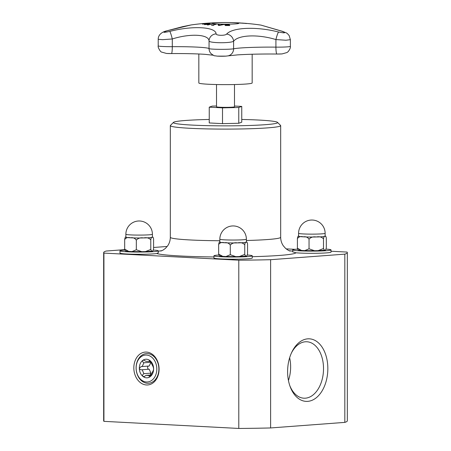<?xml version="1.0" encoding="UTF-8"?>
<svg xmlns="http://www.w3.org/2000/svg" width="451" height="451" viewBox="0 0 451 451"><rect width="100%" height="100%" fill="white"/><g stroke="black" fill="none" stroke-linecap="round" stroke-linejoin="round"><path stroke-width="0.68" d="M234.481 106.036L241.759 106.419L238.765 107.49L222.506 107.862L209.241 107.163L212.235 106.092L216.519 105.996M234.481 84.54L234.481 106.791A8.981 0.564 180 0 1 232.383 107.152A8.981 0.564 180 0 1 222.433 107.321A8.981 0.564 180 0 1 216.519 106.791L216.519 84.54M252.165 54.233L252.165 82.961A26.665 1.674 180 0 1 225.5 84.636A26.665 1.674 180 0 1 198.835 82.961L198.835 53.996M204.455 24.608A245.034 244.47 -22 0 1 211.598 24.078M207.59 24.94A245 123.878 -87.9 0 1 208.3 24.749L208.3 24.692A244.307 122.914 -92.1 0 0 206.31 24.472A245.062 244.543 164.7 0 0 204.455 24.63A244.307 0.795 -90 0 0 204.455 24.546A245.096 244.532 -22 0 1 211.981 23.999A245.096 125.508 92.2 0 0 208.12 24.94A244.307 211.919 -96.3 0 0 207.364 24.946A245.062 123.912 -87.9 0 1 208.3 24.692M208.824 24.63A245 123.067 -87.9 0 1 210.442 24.236L210.442 24.174A245.062 244.549 166.6 0 0 207.229 24.399A244.374 122.954 87.9 0 1 208.824 24.568L208.824 24.63A244.312 122.92 87.9 0 0 207.229 24.455L207.229 24.399M208.824 24.568A245.062 123.095 -87.9 0 1 210.442 24.174M240.462 22.984L234.588 22.685A245.214 245.214 0 0 0 230.608 22.573A245.214 70.068 91.1 0 0 230.455 22.567A244.713 234.001 -101.9 0 0 229.52 22.55A245.214 70.068 -88.9 0 1 229.587 22.55A245.214 70.068 -88.9 0 1 229.672 22.55M234.351 22.68L235.507 22.725M236.285 22.753L240.671 22.984A245.214 245.214 0 0 0 235.693 22.73L235.321 22.781M226.002 25.104A245.209 19.579 89.7 0 1 226.165 25.403A244.205 242.942 -51.9 0 1 229.773 25.397A245.197 19.579 89.7 0 1 229.847 25.532A244.126 242.863 128.1 0 0 225.258 25.549A245.203 19.579 -90.3 0 0 224.671 24.506A244.713 243.444 -51.9 0 1 229.255 24.489A245.197 19.579 89.7 0 1 229.328 24.596A244.651 243.388 128.1 0 0 225.714 24.608A245.209 19.579 89.7 0 1 225.934 24.98A244.453 243.185 -51.9 0 1 229.3 24.968A245.203 19.579 89.7 0 1 229.373 25.093A244.38 243.117 128.1 0 0 226.002 25.104L226.002 25.166A245.147 19.573 89.7 0 1 226.165 25.465A244.149 242.88 -51.9 0 1 229.773 25.453A245.141 19.573 89.7 0 1 229.813 25.527M225.714 24.608L225.714 24.67A245.147 19.573 89.7 0 1 225.934 25.036A244.391 243.128 -51.9 0 1 229.3 25.03A245.141 19.573 89.7 0 1 229.339 25.093M224.705 24.568A244.651 243.382 -51.9 0 1 229.255 24.546A245.141 19.573 89.7 0 1 229.288 24.596M218.115 24.472A244.651 233.838 78.2 0 1 219.09 24.484A245.056 6.957 89.9 0 1 219.276 25.346A245.051 141.761 -87.4 0 1 223.014 24.557A244.651 233.838 78.2 0 1 223.685 24.574M223.014 24.495A244.713 233.9 78.2 0 1 223.967 24.523A245.079 143.395 92.6 0 0 219.4 25.482A244.126 233.342 -101.8 0 0 218.391 25.465A245.085 9.386 -90.1 0 0 218.092 24.41A244.713 233.9 78.2 0 1 219.09 24.422A245.118 6.957 89.9 0 1 219.276 25.284A245.113 141.794 -87.4 0 1 223.014 24.495L223.014 24.557M245.13 23.322A244.126 110.258 88.2 0 1 245.964 23.418L241.832 23.159A244.521 110.433 -91.8 0 0 241.454 23.114A245.209 218.233 97.1 0 0 239.007 23.001A244.713 110.523 -91.8 0 0 238.568 22.95A245.203 218.228 -82.9 0 1 245.13 23.322L245.13 23.356M245.536 23.48L245.536 23.418A244.064 110.23 88.2 0 1 245.964 23.48L246.426 23.565M245.964 23.48L246.426 23.503M242.198 23.153A244.453 110.405 88.2 0 1 242.503 23.187L245.181 23.362A244.205 110.292 -91.8 0 0 244.814 23.317A245.209 218.233 97.1 0 0 242.198 23.153L242.198 23.198M245.524 23.469L245.181 23.362M211.632 25.228A245.147 139.703 -87.5 0 1 215.555 24.337A244.651 200.447 84.8 0 1 215.939 24.348M212.489 25.132A244.211 200.086 84.8 0 1 213.825 25.194A245.209 139.742 92.5 0 0 213.391 25.307A244.138 200.024 -95.2 0 0 211.423 25.217A245.209 139.742 -87.5 0 1 215.555 24.275A244.713 200.498 84.8 0 1 216.187 24.298A245.214 139.742 92.5 0 0 212.489 25.132L212.489 25.194A244.149 200.035 84.8 0 1 213.622 25.245M209.743 23.356A244.713 5.739 89.9 0 1 209.766 23.413A245.118 230.32 100 0 0 203.705 24.004L203.705 24.066A245.051 233.432 78.6 0 1 209.862 23.728A244.651 5.733 89.9 0 1 209.867 23.745L209.862 23.666A244.713 5.739 89.9 0 1 209.884 23.74A245.079 232.851 -101.1 0 0 202.471 24.157A244.126 5.722 -90.1 0 0 202.448 24.089A245.085 229.458 -80.3 0 1 209.743 23.356L209.743 23.413M202.471 24.145A245.023 229.401 -80.3 0 1 204.636 23.903M203.705 24.004A245.113 233.488 78.6 0 1 209.862 23.666M166.864 30.815A7.357 2.469 74.2 0 1 166.893 30.809C162.095 31.824 158.171 34.738 158.216 39.265L162.529 39.671L172.293 38.972C190.209 33.261 208.802 34.276 209.05 40.911C208.83 43.116 230.523 43.403 233.601 41.238C238.483 34.868 258.062 34.096 275.916 39.57A7.357 0.964 -76 0 1 278.617 32.044C256.675 26.361 232.609 27.302 226.611 34.09C225.291 35.826 216.018 35.635 216.114 33.87C215.798 26.767 192.34 25.493 169.734 31.423C162.98 32.788 162.118 32.573 167.152 30.775L191.089 24.946A245.214 245.214 0 0 1 229.587 22.55M282.061 53.917A5.88 0.372 180 0 1 276.92 54.03L282.061 53.917L287.039 52.525L288.251 51.532C289.937 49.26 290.641 47.535 290.371 46.352A12.566 0.789 180 0 1 275.916 47.135L275.916 39.57L285.917 40.229L290.371 39.677L289.192 35.635C287.789 33.915 286.808 33.002 286.25 32.884L282.529 31.345L260.932 25.093L282.038 31.277A7.357 3.36 -72.7 0 1 282.529 31.345A7.357 3.36 -72.7 0 1 282.574 31.361M234.007 22.719A13.242 0.834 180 0 1 238.63 23.469A13.242 0.834 180 0 1 225.5 24.191A13.242 0.834 180 0 1 212.37 23.469A13.242 0.834 180 0 1 219.135 22.629A13.242 0.834 180 0 1 234.007 22.719M191.083 24.946L182.672 26.648L166.893 30.809A7.357 2.469 74.2 0 1 167.152 30.775M171.487 53.568L166.526 53.455A5.88 0.372 180 0 0 171.487 53.568C184.504 53.489 195.633 53.737 204.867 54.317A39.558 2.486 0 0 0 171.487 53.568L171.487 53.568A7.357 0.879 -90.4 0 0 172.293 46.673L172.293 38.972A7.357 0.744 -104.1 0 0 169.734 31.423M276.925 54.03C261.625 53.911 248.518 54.193 237.604 54.875A44.987 2.83 0 0 1 276.92 54.03A7.357 1.105 90.5 0 1 275.916 47.135A38.296 2.407 0 0 0 233.601 48.798A12.566 0.789 180 0 1 220.054 49.345A12.566 0.789 180 0 1 209.05 48.607L209.05 40.911A7.357 7.013 -10.3 0 1 216.114 33.87M237.604 54.875L228.031 55.873A7.357 7.007 78.6 0 0 233.601 48.798L233.601 41.238A7.357 6.714 -135 0 0 226.611 34.09M289.643 357.756A28.255 18.113 -87 0 1 288.443 380.486M136.14 367.977A13.485 10.317 85.7 0 1 151.643 357.136A13.485 10.317 85.7 0 1 151.643 380.452A13.485 10.317 85.7 0 1 136.14 367.977M136.095 367.847A14.866 11.371 85.7 0 1 153.188 355.895A14.866 11.371 85.7 0 1 153.188 381.591A14.866 11.371 85.7 0 1 136.095 367.847M153.278 367.103L153.616 368.895A9.319 7.126 85.7 0 1 150.042 376.765A9.319 7.126 85.7 0 1 142.905 376.388A9.319 7.126 85.7 0 1 139.331 368.146A9.319 7.126 85.7 0 1 142.905 360.281A9.319 7.126 85.7 0 1 150.042 360.653A9.319 7.126 85.7 0 1 153.616 368.895L153.419 370.299M153.317 370.418L150.042 376.765C149.191 377.081 148.982 376.675 149.416 375.553L146 375.373L144.331 376.529L142.905 376.388C142.296 375.39 142.623 374.488 143.886 373.67L142.178 369.73C140.684 370 139.731 369.47 139.331 368.146L141.326 366.5L142.178 366.545L143.886 362.784C142.623 362.006 142.296 361.172 142.905 360.281L143.491 360.09L146 361.302L149.416 361.482L149.287 360.462L150.042 360.653L153.312 367.125M150.042 376.765L149.614 376.946M143.886 373.67L150.916 373.146L149.208 369.2L141.777 369.781M142.178 366.545L149.208 366.02L150.916 362.254A1.657 1.268 -94.3 0 1 150.566 361.398M148.3 366.088A1.657 1.268 -94.3 0 0 147.624 367.847A1.657 1.268 -94.3 0 0 148.774 369.234M150.916 373.146A1.657 1.268 -94.3 0 0 150.662 375.023M146 375.373L151.288 374.978M149.416 375.553L151.085 375.429M143.886 362.784L150.916 362.254M149.416 361.482L150.707 361.386M241.759 106.419L241.759 122.204L238.765 123.275L238.765 107.49M238.765 123.275L222.506 123.647L222.506 107.862M222.506 123.647L209.241 122.948L209.241 107.163M323.502 248.484L323.502 238.878C323.852 236.809 324.32 235.969 324.906 236.358L325.763 236.223L326.315 237.931L326.315 247.537C325.966 249.606 325.498 250.446 324.906 250.057L324.365 250.215L323.502 248.484L318.135 250.649L314.505 250.728L309.048 248.805L304.758 250.621L301.46 250.435L297.406 248.18L298.021 249.905M305.383 250.632A13.271 0.834 0 0 0 313.733 250.733M298.816 236.048C298.224 235.664 297.756 236.504 297.406 238.573C298.85 236.696 300.789 236.121 303.224 236.837C305.665 236.38 307.605 237.17 309.048 239.199C310.84 237.209 313.248 236.471 316.275 236.989C319.297 236.335 321.71 236.967 323.502 238.878M298.59 233.302A13.271 0.834 -0 0 0 299.346 233.579A13.271 0.834 -0 0 0 303.224 233.934A13.271 0.834 -0 0 0 317.408 234.058A13.271 0.834 -0 0 0 325.132 233.302A13.271 13.271 0 0 0 311.861 220.026A13.271 13.271 0 0 0 298.59 233.302L298.59 236.206A13.271 0.834 -0 0 0 302.954 236.82M303.224 236.837A13.271 0.834 -0 0 0 315.683 237M316.833 236.978A13.271 0.834 -0 0 0 324.906 236.358A13.271 0.834 -0 0 0 325.132 236.206L325.132 233.302M297.406 248.18L297.406 238.573M309.048 248.805L309.048 239.199M297.497 249.11A19.156 1.206 0 0 0 292.705 249.905A19.156 1.206 0 0 0 311.861 251.111A19.156 1.206 0 0 0 331.017 249.905A19.156 1.206 0 0 0 326.067 249.099M331.017 249.905L331.017 252.109A19.156 1.206 180 0 1 317.425 253.259A19.156 1.206 180 0 1 295.935 252.78L292.705 251.838L292.705 249.905M331.017 251.235L347.073 252.081A121.838 7.656 180 0 1 347.338 252.588A121.838 7.656 180 0 1 344.823 254.138L270.623 259.703A121.838 7.656 180 0 1 238.788 260.199L103.927 253.096A121.838 7.656 180 0 1 103.662 252.588A121.838 7.656 180 0 1 106.177 251.038L124.713 249.651M286.154 248.867L294.993 249.335M153.594 247.481L167.203 246.46M252.267 255.813L252.267 258.017A19.156 1.206 180 0 1 233.111 259.218A19.156 1.206 180 0 1 213.949 258.017L213.949 255.813A19.156 1.206 0 0 0 233.111 257.019A19.156 1.206 0 0 0 252.267 255.813A19.156 1.206 0 0 0 247.311 255.007M158.295 250.863L158.295 252.797L156.683 253.547A19.156 1.206 180 0 1 135.21 254.246A19.156 1.206 180 0 1 119.983 253.067L119.983 250.863A19.156 1.206 0 0 0 139.139 252.07A19.156 1.206 0 0 0 158.295 250.863A19.156 1.206 0 0 0 153.346 250.057M241.759 119.464A52.107 3.275 180 0 1 277.506 122.368A52.107 3.275 180 0 1 225.5 125.852A52.107 3.275 180 0 1 173.494 122.368A52.107 3.275 180 0 1 185.564 120.473A52.107 3.275 180 0 1 209.241 119.464M277.506 122.368L280.561 125.417A55.174 3.467 180 0 1 280.674 125.637A55.174 3.467 180 0 1 225.5 129.104A55.174 3.467 180 0 1 170.326 125.637A55.174 3.467 180 0 1 170.439 125.417L173.494 122.368M146.457 352.079A16.473 12.6 -94.3 0 0 133.829 367.858A16.473 12.6 -94.3 0 0 146.457 384.968A16.473 12.6 -94.3 0 0 159.085 369.189A16.473 12.6 -94.3 0 0 146.457 352.079M347.338 252.588L347.338 420.839A121.838 7.656 180 0 1 344.823 422.384L270.623 427.948A121.838 7.656 180 0 1 238.788 428.45L103.927 421.347L103.927 253.096M238.788 428.45L238.788 260.199M291.481 352.879A28.255 18.113 -87 0 1 305.372 341.779A28.255 18.113 -87 0 1 306.86 341.762A28.255 18.113 -87 0 1 323.463 370.936A28.255 18.113 -87 0 1 303.889 398.199A28.255 18.113 -87 0 1 289.762 385.532M307.723 338.842A31.322 20.081 93 0 0 291.882 352.022A31.322 20.081 93 0 0 290.072 386.422A31.322 20.081 93 0 0 314.308 399.146A31.322 20.081 93 0 0 327.561 363.427A31.322 20.081 93 0 0 307.723 338.842M270.623 427.948L270.623 259.703M344.823 422.384L344.823 254.138M103.927 421.347A121.838 7.656 180 0 1 103.662 420.839L103.662 252.588M124.775 250.068A19.156 1.206 0 0 0 119.983 250.863M132.662 251.59A13.271 0.834 0 0 0 141.005 251.686M144.111 237.936A13.271 0.834 -0 0 0 152.184 237.311A13.271 0.834 -0 0 0 152.41 237.158L152.41 234.255A13.271 13.271 0 0 0 139.139 220.984A13.271 13.271 0 0 0 125.868 234.255A13.271 0.834 -0 0 0 126.624 234.537A13.271 0.834 -0 0 0 130.502 234.892A13.271 0.834 -0 0 0 144.686 235.016A13.271 0.834 -0 0 0 152.41 234.255M125.868 234.255L125.868 237.158A13.271 0.834 -0 0 0 130.232 237.778M150.775 249.442L150.775 239.836C151.124 237.767 151.598 236.927 152.184 237.311L153.041 237.181L153.594 238.889L153.594 248.495C153.244 250.564 152.776 251.404 152.184 251.015L151.643 251.173L150.775 249.442L145.414 251.607L141.783 251.686L136.326 249.758L132.036 251.573L128.738 251.393L124.685 249.132L124.685 239.532C126.128 237.654 128.067 237.074 130.502 237.795A13.271 0.834 -0 0 0 142.961 237.959M136.326 249.758L136.326 240.157C138.119 238.162 140.526 237.429 143.553 237.948C146.575 237.294 148.982 237.925 150.775 239.836M130.502 237.795C132.938 237.339 134.883 238.128 136.326 240.157M126.094 237.006C125.502 236.617 125.034 237.457 124.685 239.532M124.685 249.132L125.299 250.863M218.746 255.018A19.156 1.206 0 0 0 213.949 255.813M226.627 256.54A13.271 0.834 0 0 0 234.977 256.636M238.083 242.886A13.271 0.834 -0 0 0 246.156 242.266A13.271 0.834 -0 0 0 246.381 242.108L246.381 239.205A13.271 13.271 0 0 0 233.111 225.934A13.271 13.271 0 0 0 219.834 239.205A13.271 0.834 -0 0 0 220.59 239.487A13.271 0.834 -0 0 0 224.474 239.842A13.271 0.834 -0 0 0 238.658 239.966A13.271 0.834 -0 0 0 246.381 239.205M219.834 239.205L219.834 242.108A13.271 0.834 -0 0 0 224.203 242.728M244.746 254.392L244.746 244.786C245.096 242.717 245.564 241.877 246.156 242.266L247.007 242.131L247.565 243.839L247.565 253.445C247.216 255.514 246.742 256.354 246.156 255.965L245.615 256.123L244.746 254.392L239.385 256.557L235.755 256.636L230.292 254.708L226.007 256.523L222.704 256.343L218.656 254.082L218.656 244.481C220.099 242.604 222.039 242.024 224.474 242.745A13.271 0.834 -0 0 0 236.927 242.909M230.292 254.708L230.292 245.107C232.085 243.112 234.497 242.379 237.519 242.897C240.546 242.243 242.954 242.875 244.746 244.786M224.474 242.745C226.909 242.288 228.849 243.078 230.292 245.107M220.06 241.956C219.474 241.567 219.006 242.407 218.656 244.481M218.656 254.082L219.271 255.813M217.343 56.133L225.855 56.133A5.88 0.372 180 0 1 217.343 56.133L214.772 55.783C214.434 56.02 213.137 55.242 210.888 53.455A7.357 7.329 138.5 0 1 209.05 48.607A32.872 2.063 0 0 0 172.293 46.673A12.566 0.789 180 0 1 158.216 45.889C157.517 47.073 160.624 52.231 161.565 52.068L166.526 53.455M282.038 31.277C286.312 33.047 285.167 33.301 278.617 32.044M213.949 256.957A70.497 4.431 180 0 1 156.683 253.547M158.295 251.246A70.497 4.431 180 0 1 161.932 250.671M289.068 250.671A70.497 4.431 180 0 1 292.705 251.246M295.935 252.78A70.497 4.431 180 0 1 252.267 256.687M280.674 125.637L280.674 237.294A55.174 3.467 180 0 1 246.381 240.501M219.834 240.744A55.174 3.467 180 0 1 170.326 237.294L170.326 125.637M260.932 25.093A245.214 245.214 0 0 0 241.635 23.046M225.855 56.133L228.031 55.873M204.867 54.317L213.498 55.253M290.371 39.682L290.371 46.352M158.216 39.271L158.216 45.889M297.964 249.882L301.46 250.435M304.758 250.615L314.505 250.728M318.135 250.649L324.365 250.215M325.132 236.036L325.701 236.206M152.41 236.989L152.979 237.158M145.414 251.602L151.643 251.173M132.036 251.573L141.783 251.686M125.243 250.841L128.738 251.393M280.674 237.294C280.714 240.501 281.621 243.377 283.397 245.913L285.568 248.366C287.541 249.933 289.068 250.835 290.151 251.077L290.168 251.083M160.832 251.083L163.042 250.108L165.455 248.349L167.62 245.891C169.384 243.36 170.286 240.49 170.326 237.294M246.381 241.939L246.951 242.108M239.385 256.551L245.615 256.123M226.007 256.523L235.755 256.636M219.209 255.79L222.704 256.343"/></g></svg>
